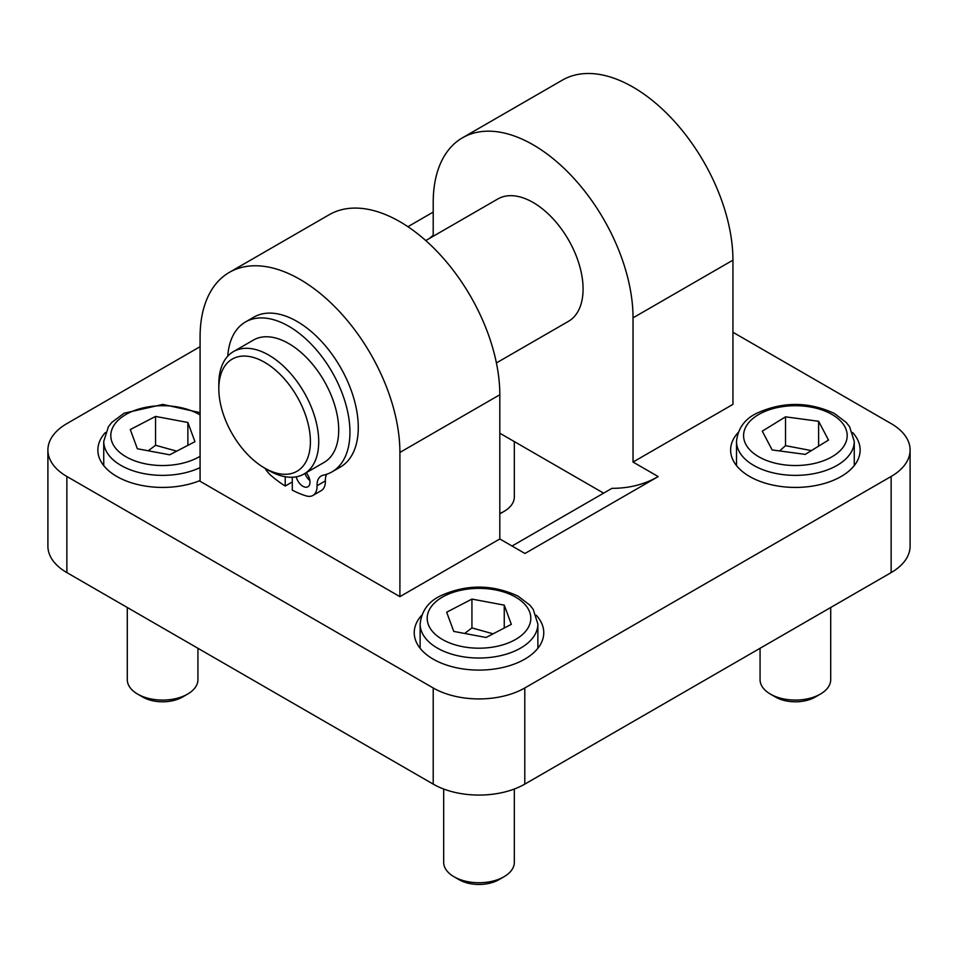 <?xml version="1.0" encoding="UTF-8"?>
<svg xmlns="http://www.w3.org/2000/svg" width="958" height="958" viewBox="0 0 958 958"><rect width="100%" height="100%" fill="white"/><g stroke="black" fill="none" stroke-linecap="round" stroke-linejoin="round"><path stroke-width="1.44" d="M197.935 648.291L197.935 679.677A35.326 20.393 180 0 1 187.588 694.107A35.326 20.393 180 0 1 186.259 694.837A35.326 20.393 180 0 1 137.641 694.107A35.326 20.393 180 0 1 127.294 679.677L127.294 607.504M137.641 694.107L142.742 697.053A28.105 16.226 -0 0 0 181.421 697.628A28.105 16.226 -0 0 0 182.487 697.053L187.588 694.107M194.941 441.674L169.686 454.81L137.353 448.751L130.288 429.555L155.543 416.419L187.876 422.478L194.941 441.674M176.715 451.158L155.543 445.266L155.543 416.419M187.876 445.35L187.876 422.478M155.543 445.266L148.25 450.787M830.706 607.504L830.706 679.677A35.326 20.393 180 0 1 820.359 694.107A35.326 20.393 180 0 1 787.368 699.544A35.326 20.393 180 0 1 770.412 694.107A35.326 20.393 180 0 1 760.065 679.677L760.065 648.291M770.412 694.107L775.513 697.053A28.105 16.226 0 0 0 789.009 701.376A28.105 16.226 0 0 0 815.258 697.053L820.359 694.107M805.247 454.391L772.148 449.937L762.281 431.16L785.512 416.838L818.623 421.292L828.49 440.069L805.247 454.391M818.623 446.153L818.623 421.292M811.414 450.595L785.512 445.674L785.512 416.838M785.512 445.674L779.584 450.943M514.326 441.59L514.326 497.022A35.326 20.393 180 0 1 503.98 511.44A35.326 20.393 180 0 1 502.639 512.171A35.326 20.393 180 0 1 499.813 513.5M514.326 789.021L514.326 862.344A35.326 20.393 180 0 1 503.98 876.762A35.326 20.393 180 0 1 502.639 877.492A35.326 20.393 180 0 1 454.02 876.762A35.326 20.393 180 0 1 443.674 862.344L443.674 789.021M454.02 876.762L459.133 879.707A28.105 16.226 0 0 0 497.801 880.294A28.105 16.226 0 0 0 498.867 879.707L503.98 876.762M511.332 624.341L486.065 637.477L453.745 631.406L446.668 612.21L471.935 599.085L504.255 605.145L511.332 624.341M493.095 633.825L471.935 627.921L471.935 599.085M504.255 628.017L504.255 605.145M471.935 627.921L464.642 633.454M304.955 473.468A10.011 5.784 -120 0 0 309.853 480.509M306.189 472.761A10.011 5.784 60 0 1 307.913 486.772A10.011 5.784 60 0 1 296.202 476.833M292.286 477.252L292.286 490.137A106.494 61.48 -120 0 0 306.189 495.897A20.022 11.556 -120 0 0 312.919 495.442L321.241 490.628A20.022 11.556 -120 0 0 325.373 480.904A20.022 11.556 60 0 1 326.654 474.282M312.919 495.442A20.022 11.556 -120 0 0 317.05 485.706A20.022 11.556 60 0 1 321.193 475.97A20.022 11.556 60 0 1 323.229 475.204A86.543 49.972 -120 0 0 332.019 471.863A86.543 49.972 -120 0 0 332.031 371.932A86.543 49.972 -120 0 0 245.488 321.972A86.543 49.972 -120 0 0 227.741 356.184M332.019 471.863L340.353 467.061A86.543 49.972 -120 0 0 340.353 367.13A86.543 49.972 -120 0 0 253.81 317.158L245.488 321.972M265.055 468.318A20.022 11.556 -120 0 0 271.318 475.767A106.494 61.48 -120 0 0 285.221 486.053L292.286 481.97M285.221 486.053L285.221 476.749M264.612 468.055L268.767 470.462A70.653 40.787 -120 0 0 304.093 473.959L324.079 462.427A70.653 40.787 -120 0 0 334.905 405.821A70.653 40.787 -120 0 0 288.753 343.563A70.653 40.787 -120 0 0 253.427 340.066L233.453 351.598A70.653 40.787 -120 0 0 218.819 383.942L218.819 388.744A64.761 37.386 -120 0 0 264.612 468.055A64.761 37.386 -120 0 0 310.404 441.626A64.761 37.386 -120 0 0 264.612 362.304A64.761 37.386 -120 0 0 218.819 388.744M512.039 546.024L611.958 488.341A249.954 144.311 60 0 0 658.002 476.689M603.624 493.154L499.813 433.208M732.942 332.27L891.132 423.604A64.761 37.386 180 0 1 910.1 450.032L910.1 546.18A64.761 37.386 180 0 1 891.132 572.609L524.792 784.123A64.761 37.386 180 0 1 433.208 784.123L66.868 572.609A64.761 37.386 180 0 1 47.9 546.18L47.9 450.032A64.761 37.386 180 0 1 66.868 423.604L200.078 346.688M633.034 462.055L633.034 317.84A141.293 81.574 -120 0 0 571.351 175.649A141.293 81.574 -120 0 0 462.474 137.796L562.382 80.113A141.293 81.574 60 0 1 671.259 117.966A141.293 81.574 60 0 1 732.942 260.157L732.942 404.372L633.034 462.055L658.194 476.581L524.972 553.485L499.813 538.959L399.905 596.642L200.078 481.275L200.078 337.072A141.293 81.574 60 0 1 229.345 272.383A141.293 81.574 60 0 1 338.222 310.248A141.293 81.574 60 0 1 399.905 452.439L399.905 596.642M407.916 226.699L433.208 212.089M910.1 450.032A64.761 37.386 180 0 1 891.132 476.473L524.792 687.976A64.761 37.386 180 0 1 433.208 687.976L66.868 476.473A64.761 37.386 180 0 1 47.9 450.032M200.078 480.533A64.761 37.386 180 0 1 132.887 483.251A64.761 37.386 180 0 1 97.86 450.032A64.761 37.386 180 0 1 105.38 432.549M852.62 432.549A64.761 37.386 180 0 1 860.14 450.032A64.761 37.386 180 0 1 841.172 476.473A64.761 37.386 180 0 1 770.603 484.58A64.761 37.386 180 0 1 730.619 450.032A64.761 37.386 180 0 1 738.139 432.549M536.24 615.216A64.761 37.386 180 0 1 543.761 632.699A64.761 37.386 180 0 1 524.792 659.14A64.761 37.386 180 0 1 454.212 667.247A64.761 37.386 180 0 1 414.239 632.699A64.761 37.386 180 0 1 421.76 615.216M462.474 137.796A141.293 81.574 -120 0 0 433.208 202.473L433.208 236.267M496.412 362.926L568.441 321.349A70.653 40.787 -120 0 0 583.075 289.005A70.653 40.787 -120 0 0 552.239 217.909A70.653 40.787 -120 0 0 497.801 198.977L425.759 240.566M499.813 538.959L499.813 394.756A141.293 81.574 -120 0 0 438.141 252.565A141.293 81.574 -120 0 0 329.253 214.7L229.345 272.383M304.093 473.959A70.653 40.787 -120 0 0 314.919 417.353A70.653 40.787 -120 0 0 268.767 355.095A70.653 40.787 -120 0 0 233.453 351.598M200.078 456.271A51.804 29.914 180 0 1 197.288 457.84A51.804 29.914 180 0 1 124.456 455.852A51.804 29.914 180 0 1 127.198 413.784A51.804 29.914 180 0 1 200.078 414.958M200.078 412.647L162.932 404.408L124.085 413.209L111.811 422.406L108.434 426.657L103.739 441.387A58.869 33.985 -0 0 0 137.509 472.126A58.869 33.985 -0 0 0 200.078 467.6M783.62 464.75A51.804 29.914 180 0 1 757.574 415.173A51.804 29.914 180 0 1 844.956 426.933A51.804 29.914 180 0 1 783.62 464.75M782.015 474.485A58.869 33.985 0 0 0 854.261 441.387L849.59 426.693L846.249 422.478L834.406 413.473C808.648 401.534 782.794 401.45 756.856 413.209C744.725 418.993 737.947 428.394 736.51 441.387A58.869 33.985 0 0 0 782.015 474.485M513.668 640.507A51.804 29.914 180 0 1 428.322 624.496A51.804 29.914 180 0 1 494.999 589.829A51.804 29.914 180 0 1 513.668 640.507M518.398 649.308A58.869 33.985 0 0 0 537.869 624.041L533.211 609.36L529.87 605.145L518.015 596.127C492.268 584.2 466.414 584.105 440.464 595.876C428.346 601.66 421.568 611.048 420.131 624.041A58.869 33.985 0 0 0 455.062 655.092A58.869 33.985 0 0 0 518.398 649.308M317.05 485.706L325.373 480.904M732.942 260.157L633.034 317.84M399.905 452.439L499.813 394.756M891.132 572.609L891.132 476.473M524.792 784.123L524.792 687.976M433.208 784.123L433.208 687.976M66.868 572.609L66.868 476.473M103.739 441.387L103.739 465.612M736.51 441.387L736.51 465.612M854.261 441.387L854.261 465.612M499.813 513.847L503.98 511.44M433.208 235.201L429.507 238.398M420.131 624.041L420.131 648.279M537.869 624.041L537.869 648.279"/></g></svg>
